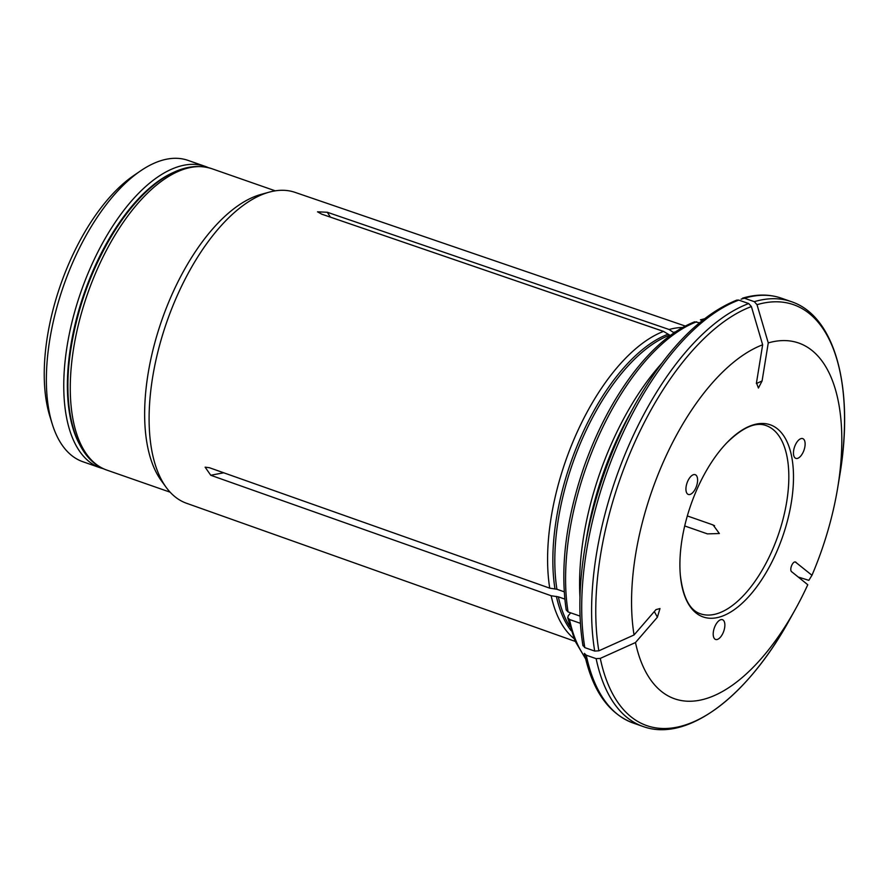<?xml version="1.0" encoding="UTF-8"?>
<svg xmlns="http://www.w3.org/2000/svg" width="889" height="889" viewBox="0 0 889 889"><rect width="100%" height="100%" fill="white"/><g stroke="black" fill="none" stroke-linecap="round" stroke-linejoin="round"><path stroke-width="1.33" d="M714.567 525.699A413.341 61.208 -156.1 0 0 711.633 524.432L713.145 525.01L719.357 533.522L707.444 533.889L684.708 525.955M711.633 524.432L687.33 515.942M575.172 641.38L186.512 503.263A164.654 78.565 -70.8 0 1 166.199 487.383A164.654 78.565 -70.8 0 1 165.01 327.23A164.654 78.565 -70.8 0 1 263.3 194.113A164.654 78.565 -70.8 0 1 269.234 192.146A164.654 78.565 -70.8 0 1 295.015 192.357L685.208 326.03M670.295 335.464L663.516 331.386L321.718 214.16L317.529 211.815L327.341 212.271L669.139 329.508A167.065 79.71 -70.8 0 1 682.485 327.519M573.95 638.524A167.065 79.71 -70.8 0 1 551.158 595.741L210.782 475.282L205.126 467.17L209.36 467.703L549.735 588.162A167.065 79.71 -70.8 0 1 663.483 331.408A167.065 79.71 -70.8 0 1 663.516 331.386M321.718 214.16L663.483 331.408M723.101 632.857A10.468 4.99 -70.8 0 1 715.589 639.458A10.468 4.99 -70.8 0 1 714.323 627.934A10.468 4.99 -70.8 0 1 722.49 619.7A10.468 4.99 -70.8 0 1 723.101 632.857M803.356 451.779A10.468 4.99 -70.8 0 1 795.844 458.368A10.468 4.99 -70.8 0 1 794.577 446.845A10.468 4.99 -70.8 0 1 802.734 438.61A10.468 4.99 -70.8 0 1 803.356 451.779M695.831 487.85A10.468 4.99 -70.8 0 1 688.319 494.44A10.468 4.99 -70.8 0 1 687.053 482.916A10.468 4.99 -70.8 0 1 695.22 474.682A10.468 4.99 -70.8 0 1 695.831 487.85M697.154 488.917A101.768 48.562 109.2 0 0 680.374 575.572A101.768 48.562 109.2 0 0 744.96 600.575A101.768 48.562 109.2 0 0 792.755 463.614A101.768 48.562 109.2 0 0 726.635 443.011A101.768 48.562 109.2 0 0 697.154 488.917M748.705 303.56A224.984 107.358 109.2 0 0 594.708 651.07L584.818 647.625L582.951 645.258A222.895 106.358 -70.8 0 1 584.873 548.157A222.895 106.358 -70.8 0 1 634.802 405.051C665.883 350.077 699.865 315.095 736.748 300.115L738.815 300.104L748.705 303.56L751.394 306.572L762.651 344.788L756.472 382.848L758.428 388.037L762.084 380.959A413.341 340.687 71.5 0 1 756.372 383.526M762.651 344.788A188.379 89.889 109.2 0 0 634.057 634.968L655.971 609.632L659.982 608.554L657.393 617.21A413.341 279.49 -10.7 0 0 654.293 611.565M586.251 655.204A224.984 107.358 109.2 0 0 633.157 723.024C608.576 713.645 592.33 690.442 584.406 653.393L586.251 655.204L596.13 658.649L600.275 658.393L635.479 642.547L657.393 617.21M635.479 642.547A188.379 89.889 109.2 0 0 795.411 609.198A188.379 89.889 109.2 0 0 807.779 584.74L792.043 572.027C788.465 570.327 793.399 559.114 796.233 562.57A413.341 61.208 -156.1 0 0 795.333 562.137M795.666 562.237L811.968 575.283A188.379 89.889 109.2 0 0 837.616 488.25A188.379 89.889 109.2 0 0 768.263 342.91L762.084 380.959M564.193 591.796L556.925 589.263L549.735 588.162M699.454 322.763L694.598 321.84C673.273 330.208 652.57 347.666 632.457 374.158C612.621 400.65 596.43 431.698 583.862 467.281C565.882 520.098 560.003 567.682 566.226 610.021M580.05 616.099L568.082 611.932L566.282 610.021M594.708 651.07L598.842 650.815L634.057 634.968M564.793 599.086L558.348 596.841L551.158 595.741M580.417 623.311L569.505 619.5L567.727 617.688L568.304 615.666L570.738 612.854M675.373 331.886A165.621 79.032 -70.8 0 0 673.373 332.419L669.139 329.508M702.755 320.073L700.432 319.884M742.571 298.159C756.428 294.048 769.374 294.059 781.409 298.182L791.288 301.638A224.984 107.358 109.2 0 0 754.317 301.671L744.437 298.226L741.115 299.137M811.968 575.283L808.846 580.35L798.211 577.017M754.317 301.671L757.006 304.694L768.263 342.91M166.199 487.383L161.22 480.549A159.576 76.143 -70.8 0 1 161.787 320.251A159.576 76.143 -70.8 0 1 261.066 194.402L269.234 192.146M79.41 444.078A156.964 74.898 -70.8 0 1 84.244 293.192A156.964 74.898 -70.8 0 1 174.344 172.055M103.424 468.736A159.576 76.143 -70.8 0 1 100.201 467.781A159.576 76.143 -70.8 0 1 80.888 292.025A159.576 76.143 -70.8 0 1 205.359 166.443A159.576 76.143 -70.8 0 1 208.482 167.688M205.359 166.443L188.001 160.376A159.576 76.143 109.2 0 0 140.54 170.899A159.576 76.143 109.2 0 0 73.409 260.933A159.576 76.143 109.2 0 0 52.229 423.953A159.576 76.143 109.2 0 0 82.844 461.724L100.201 467.781M140.54 170.899L133.772 175.522A151.73 72.398 109.2 0 0 69.953 261.122A151.73 72.398 109.2 0 0 49.806 416.13L52.229 423.953M680.374 575.572C683.108 597.597 689.775 610.332 700.388 613.766A99.668 47.562 109.2 0 0 778.131 535.334A99.668 47.562 109.2 0 0 766.062 425.553C755.628 421.653 742.482 427.465 726.635 443.011M554.969 588.818A165.621 79.032 -70.8 0 1 667.761 334.297M556.925 589.263A165.332 78.888 -70.8 0 1 669.517 335.197M579.972 597.275A188.357 89.878 -70.8 0 1 661.538 363.557M568.082 611.932A188.357 89.878 -70.8 0 1 696.654 321.785M634.802 405.051L629.556 414.53A191.502 91.378 109.2 0 0 586.651 537.467L584.873 548.157C578.906 584.417 578.272 616.944 582.962 645.736M738.815 300.104A224.984 107.358 109.2 0 0 584.818 647.625M751.394 306.572A222.895 106.358 109.2 0 0 598.842 650.815M571.105 630.679A165.621 79.032 -70.8 0 1 556.403 596.397M569.86 626.534A165.332 78.888 -70.8 0 1 558.348 596.841M585.362 657.693A188.357 89.878 -70.8 0 1 569.505 619.5M596.13 658.649A224.984 107.358 109.2 0 0 643.036 726.48L633.157 723.024M600.275 658.393A222.895 106.358 109.2 0 0 789.632 619.611C747.305 696.92 686.997 742.671 643.036 726.48M702.277 319.907A188.357 89.878 -70.8 0 1 703.355 319.607M781.409 298.182A224.984 107.358 109.2 0 0 744.437 298.226M791.288 301.638C835.782 316.317 854.529 389.649 839.572 476.504A222.895 106.358 109.2 0 0 757.006 304.694M170.121 492.173L106.713 470.048A159.576 76.143 -70.8 0 1 87.4 294.292A159.576 76.143 -70.8 0 1 211.871 168.71L275.279 190.835M223.772 472.804A413.341 279.49 -10.7 0 0 210.782 475.282M330.386 217.127A413.341 340.687 71.5 0 1 327.341 212.271M585.662 658.927L574.905 640.769L567.671 617.722M795.411 609.198L789.632 619.611M700.432 319.829L704.344 318.829M837.616 488.25L839.572 476.504M106.713 470.048C75.598 459.457 62.208 411.874 70.087 354.355C76.21 311.283 90.4 271.212 112.659 234.118C126.027 212.382 140.495 195.447 156.075 183.312C175.811 168.077 194.413 163.209 211.871 168.71"/></g></svg>
